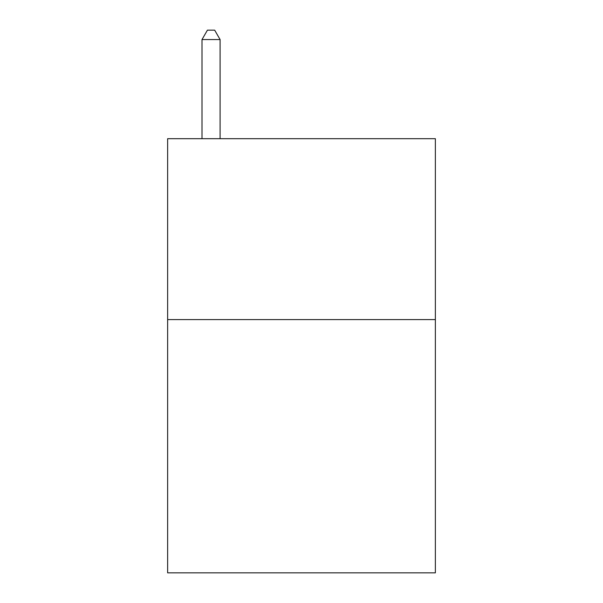 <?xml version="1.0" encoding="UTF-8"?>
<svg xmlns="http://www.w3.org/2000/svg" width="603" height="603" viewBox="0 0 603 603"><rect width="100%" height="100%" fill="white"/><g stroke="black" fill="none" stroke-linecap="round" stroke-linejoin="round"><path stroke-width="0.9" d="M435.366 319.59L435.366 572.85L167.634 572.85L167.634 138.69L435.366 138.69L435.366 319.59L167.634 319.59M220.095 138.69L220.095 39.557L202.005 39.557L202.005 138.69M202.005 39.557L207.432 30.15L214.668 30.15L220.095 39.557"/></g></svg>
